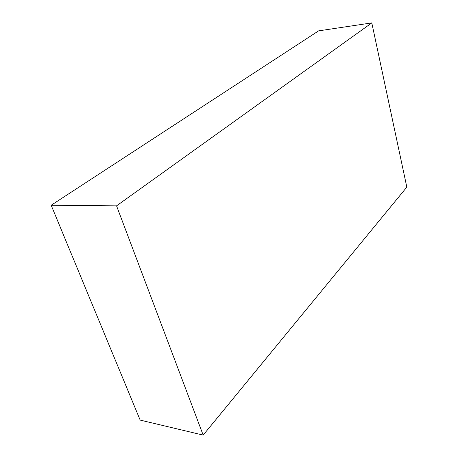 <?xml version="1.0" encoding="UTF-8"?>
<svg xmlns="http://www.w3.org/2000/svg" width="458" height="458" viewBox="0 0 458 458"><rect width="100%" height="100%" fill="white"/><g stroke="black" fill="none" stroke-linecap="round" stroke-linejoin="round"><path stroke-width="0.69" d="M203.169 435.1L116.555 205.848L371.793 22.9L406.824 187.122L203.169 435.1L140.165 420.1L51.176 205.253L116.555 205.848M371.793 22.9L318.596 30.869L51.176 205.253"/></g></svg>
